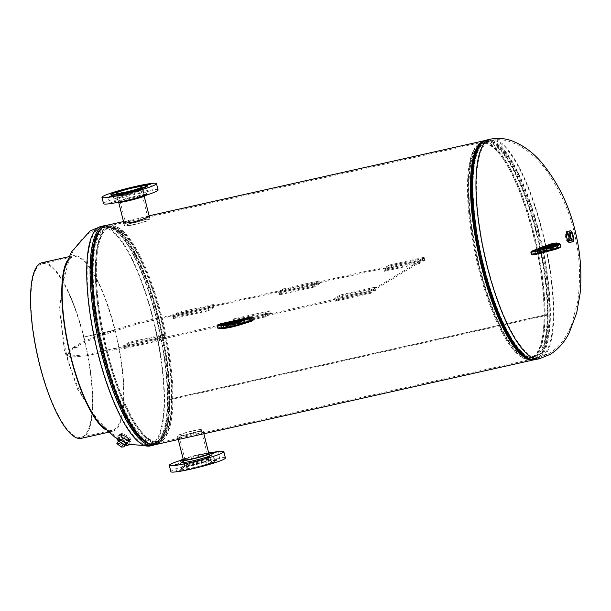 <?xml version="1.0" encoding="UTF-8"?>
<svg xmlns="http://www.w3.org/2000/svg" width="611" height="611" viewBox="0 0 611 611"><rect width="100%" height="100%" fill="white"/><g stroke="black" fill="none" stroke-linecap="round" stroke-linejoin="round"><path stroke-width="0.46" stroke-dasharray="3.06 2.29" d="M123.941 223.053L123.941 223.061C122.727 224.397 125.927 224.397 133.534 223.053C141.408 220.93 146.709 219.028 149.443 217.34L149.894 216.951L147.641 217.256L131.075 220.968L123.529 223.573L123.254 222.541M149.137 215.859L123.628 222.045M187.126 436.376L177.48 438.385L182.445 435.895L193.832 432.283C201.447 430.938 204.647 430.938 203.432 432.275L187.126 436.376M179.97 439.133L177.74 439.431L178.191 439.034C180.909 437.346 186.225 435.437 194.122 433.298L204.12 432.794L196.536 435.422M530.99 359.367A111.248 30.581 77.4 0 0 533.655 358.275A111.248 30.581 77.4 0 0 535.335 239.084A111.248 30.581 77.4 0 0 482.331 142.248A111.248 30.581 77.4 0 0 479.666 143.341A111.248 30.581 77.4 0 0 478.314 144.326A111.248 30.581 77.4 0 0 476.817 257.498A111.248 30.581 77.4 0 0 526.468 359.207A111.248 30.581 77.4 0 0 530.99 359.367L533.624 358.779A111.248 30.581 -102.6 0 1 528.515 358.443A111.248 30.581 77.4 0 0 533.624 358.779A111.248 30.581 -102.6 0 0 547.8 314.382L169.652 399.128A111.248 30.581 -102.6 0 1 155.477 443.517A111.248 30.581 -102.6 0 1 103.694 351.699A111.248 30.581 -102.6 0 1 106.826 226.398A111.248 30.581 -102.6 0 1 158.6 318.216A111.248 30.581 -102.6 0 1 169.652 399.113L547.8 314.367L548.174 314.993A112.332 30.878 -102.6 0 1 534.304 359.719M196.299 434.368L533.624 358.779A111.248 30.581 77.4 0 0 536.29 357.687A111.248 30.581 77.4 0 0 537.978 238.489A111.248 30.581 77.4 0 0 484.974 141.66A111.248 30.581 77.4 0 0 482.3 142.753A111.248 30.581 77.4 0 0 480.49 144.143A111.248 30.581 -102.6 0 1 484.974 141.66A111.248 30.581 -102.6 0 1 536.748 233.478A111.248 30.581 -102.6 0 1 547.8 314.367M106.589 225.344A112.332 30.878 -102.6 0 1 158.868 318.056A112.332 30.878 -102.6 0 1 170.018 399.731A112.332 30.878 -102.6 0 1 155.713 444.571M169.652 399.128L170.018 399.747L548.174 315.009A112.332 30.878 -102.6 0 0 537.016 233.31A112.332 30.878 -102.6 0 0 485.18 140.522M169.652 399.113L170.018 399.731L548.174 314.993L547.8 314.382M204.12 432.794L203.845 431.763L203.432 432.275M568.1 236.594A4.689 1.291 -102.6 0 1 568.085 241.826A4.689 1.291 -102.6 0 1 567.97 241.872A4.689 1.291 -102.6 0 1 565.794 238.007A4.689 1.291 -102.6 0 1 565.809 232.776A4.689 1.291 -102.6 0 1 565.923 232.73A4.689 1.291 -102.6 0 1 568.1 236.594M567.016 237.732A4.689 1.291 -102.6 0 1 567.031 232.501A4.689 1.291 -102.6 0 1 567.145 232.455A4.689 1.291 -102.6 0 1 569.33 236.32A4.689 1.291 -102.6 0 1 569.307 241.551A4.689 1.291 -102.6 0 1 569.2 241.597A4.689 1.291 -102.6 0 1 567.016 237.732M533.624 356.954A109.942 30.222 77.4 0 0 535.289 239.153A109.942 30.222 77.4 0 0 482.904 143.463A109.942 30.222 77.4 0 0 480.269 144.54A109.942 30.222 77.4 0 0 478.94 145.51A109.942 30.222 77.4 0 0 477.458 257.353A109.942 30.222 77.4 0 0 526.529 357.87A109.942 30.222 77.4 0 0 530.99 358.031A109.942 30.222 77.4 0 0 533.624 356.954M478.902 143.99A110.782 30.451 77.4 0 0 477.558 144.967A110.782 30.451 77.4 0 0 476.061 257.666A110.782 30.451 77.4 0 0 525.506 358.947A110.782 30.451 77.4 0 0 532.662 358.023A110.782 30.451 77.4 0 0 542.644 335.882A110.782 30.451 77.4 0 0 502.899 158.516A110.782 30.451 77.4 0 0 478.902 143.99M532.922 356.771A109.613 30.13 77.4 0 0 542.805 334.866A109.613 30.13 77.4 0 0 503.472 159.364A109.613 30.13 77.4 0 0 479.727 144.998A109.613 30.13 77.4 0 0 478.398 145.96A109.613 30.13 77.4 0 0 476.924 257.475A109.613 30.13 77.4 0 0 525.85 357.687A109.613 30.13 77.4 0 0 532.922 356.771M130.349 439.714C128.761 441.15 118.893 434.589 121.054 433.55C122.475 432.397 132.335 438.965 130.349 439.714L129.685 440.791C128.096 442.227 118.236 435.666 120.39 434.627C121.81 433.474 131.671 440.042 129.685 440.791M120.39 434.627L121.054 433.55M160.174 440.638A109.942 30.222 -102.6 0 1 157.539 441.715A109.942 30.222 -102.6 0 1 105.161 346.025A109.942 30.222 -102.6 0 1 106.818 228.224A109.942 30.222 -102.6 0 1 109.453 227.147A109.942 30.222 -102.6 0 1 113.921 227.307A109.942 30.222 -102.6 0 1 162.992 327.824A109.942 30.222 -102.6 0 1 161.51 439.668A109.942 30.222 -102.6 0 1 160.174 440.638M106.795 226.902A111.248 30.581 -102.6 0 1 109.461 225.81A111.248 30.581 -102.6 0 1 113.974 225.971A111.248 30.581 -102.6 0 1 163.626 327.679A111.248 30.581 -102.6 0 1 162.129 440.852A111.248 30.581 -102.6 0 1 160.785 441.837A111.248 30.581 -102.6 0 1 158.112 442.929A111.248 30.581 -102.6 0 1 105.107 346.093A111.248 30.581 -102.6 0 1 106.795 226.902M107.788 227.155A110.782 30.451 -102.6 0 1 114.937 226.23A110.782 30.451 -102.6 0 1 164.382 327.511A110.782 30.451 -102.6 0 1 162.893 440.21A110.782 30.451 -102.6 0 1 161.548 441.188A110.782 30.451 -102.6 0 1 137.551 426.661A110.782 30.451 -102.6 0 1 97.798 249.296A110.782 30.451 -102.6 0 1 107.788 227.155M160.716 440.18A109.613 30.13 -102.6 0 1 136.971 425.814A109.613 30.13 -102.6 0 1 97.645 250.311A109.613 30.13 -102.6 0 1 107.521 228.407A109.613 30.13 -102.6 0 1 114.601 227.491A109.613 30.13 -102.6 0 1 163.519 327.702A109.613 30.13 -102.6 0 1 162.045 439.217A109.613 30.13 -102.6 0 1 160.716 440.18M567.749 240.054A3.811 1.046 77.4 0 0 568.62 240.833A3.811 1.046 77.4 0 0 569.047 238.221A3.811 1.046 77.4 0 0 567.84 234.158A3.811 1.046 77.4 0 0 566.955 233.394A3.811 1.046 77.4 0 0 566.55 236.029A3.811 1.046 77.4 0 0 567.749 240.054M567.756 239.733A3.399 0.932 77.4 0 0 568.543 240.421A3.399 0.932 77.4 0 0 568.91 238.084A3.399 0.932 77.4 0 0 567.84 234.479A3.399 0.932 77.4 0 0 567.054 233.792A3.399 0.932 77.4 0 0 566.68 236.136A3.399 0.932 77.4 0 0 567.756 239.733M567.688 239.749A3.399 0.932 77.4 0 0 568.474 240.436A3.399 0.932 77.4 0 0 568.841 238.099A3.399 0.932 77.4 0 0 567.772 234.494A3.399 0.932 77.4 0 0 566.985 233.807A3.399 0.932 77.4 0 0 566.611 236.151A3.399 0.932 77.4 0 0 567.688 239.749M569.399 242.514A5.621 1.543 77.4 0 0 570.017 238.641A5.621 1.543 77.4 0 0 568.245 232.676A5.621 1.543 77.4 0 0 566.939 231.538M567.779 233.723A4.392 1.207 77.4 0 0 566.771 232.837A4.392 1.207 77.4 0 0 566.29 235.861A4.392 1.207 77.4 0 0 567.672 240.52A4.392 1.207 77.4 0 0 568.688 241.414A4.392 1.207 77.4 0 0 569.169 238.389A4.392 1.207 77.4 0 0 567.779 233.723M568.23 233.623A4.392 1.207 77.4 0 0 567.214 232.738A4.392 1.207 77.4 0 0 566.733 235.762A4.392 1.207 77.4 0 0 568.115 240.421A4.392 1.207 77.4 0 0 569.131 241.314A4.392 1.207 77.4 0 0 569.612 238.29A4.392 1.207 77.4 0 0 568.23 233.623M119.412 439.026A4.934 1.283 -148.4 0 1 124.377 441.478A4.934 1.283 -148.4 0 1 126.737 444.357A4.934 1.283 -148.4 0 1 125.652 444.541A4.934 1.283 -148.4 0 1 120.657 442.066A4.934 1.283 -148.4 0 1 118.335 439.194A4.934 1.283 -148.4 0 1 119.412 439.026M122.009 435.032A4.781 1.245 -148.4 0 1 126.828 437.407A4.781 1.245 -148.4 0 1 129.12 440.203A4.781 1.245 -148.4 0 1 128.066 440.378A4.781 1.245 -148.4 0 1 123.223 437.98A4.781 1.245 -148.4 0 1 120.97 435.192A4.781 1.245 -148.4 0 1 122.009 435.032M122.33 435.315A4.277 1.107 -148.4 0 1 126.653 437.453A4.277 1.107 -148.4 0 1 128.684 439.951A4.277 1.107 -148.4 0 1 127.752 440.096A4.277 1.107 -148.4 0 1 123.43 437.965A4.277 1.107 -148.4 0 1 121.398 435.467A4.277 1.107 -148.4 0 1 122.33 435.315M122.429 435.147A4.277 1.107 -148.4 0 1 126.752 437.285A4.277 1.107 -148.4 0 1 128.784 439.783A4.277 1.107 -148.4 0 1 127.852 439.928A4.277 1.107 -148.4 0 1 123.529 437.797A4.277 1.107 -148.4 0 1 121.497 435.299A4.277 1.107 -148.4 0 1 122.429 435.147M129.058 441.593A6.561 1.703 -148.4 0 1 122.429 438.324A6.561 1.703 -148.4 0 1 119.313 434.49A6.561 1.703 -148.4 0 1 120.749 434.261A6.561 1.703 -148.4 0 1 127.378 437.537A6.561 1.703 -148.4 0 1 130.494 441.363A6.561 1.703 -148.4 0 1 129.058 441.593M116.877 438.53A6.561 1.703 -148.4 0 1 116.945 438.347A6.561 1.703 -148.4 0 1 118.374 438.118A6.561 1.703 -148.4 0 1 125.003 441.386A6.561 1.703 -148.4 0 1 128.119 445.22M128.554 440.554A5.392 1.398 -148.4 0 1 123.109 437.866A5.392 1.398 -148.4 0 1 120.55 434.711A5.392 1.398 -148.4 0 1 121.726 434.528A5.392 1.398 -148.4 0 1 127.172 437.216A5.392 1.398 -148.4 0 1 129.738 440.363A5.392 1.398 -148.4 0 1 128.554 440.554M128.318 440.943A5.392 1.398 -148.4 0 1 122.872 438.255A5.392 1.398 -148.4 0 1 120.314 435.101A5.392 1.398 -148.4 0 1 121.49 434.917A5.392 1.398 -148.4 0 1 126.935 437.606A5.392 1.398 -148.4 0 1 129.494 440.752A5.392 1.398 -148.4 0 1 128.318 440.943M119.977 442.12A4.934 1.283 -148.4 0 1 118.099 439.584A4.934 1.283 -148.4 0 1 118.542 439.37A4.934 1.283 -148.4 0 1 123.651 441.516A4.934 1.283 -148.4 0 1 126.492 444.755A4.934 1.283 -148.4 0 1 126.049 444.968A4.934 1.283 -148.4 0 1 123.384 444.212M128.89 440.34A4.934 1.283 -148.4 0 1 123.789 438.194A4.934 1.283 -148.4 0 1 120.94 434.956A4.934 1.283 -148.4 0 1 121.39 434.742A4.934 1.283 -148.4 0 1 126.492 436.896A4.934 1.283 -148.4 0 1 129.341 440.126A4.934 1.283 -148.4 0 1 128.89 440.34M123.376 444.014L118.748 440.562L121.215 440.325L125.835 443.777L123.277 444.166M125.095 444.976L125.835 443.777M116.854 443.647L119.321 443.41L121.215 440.325M119.321 443.41L123.941 446.855M192.908 430.969A11.502 1.031 165.9 0 1 201.225 429.9A11.502 1.031 165.9 0 1 187.233 434.429A11.502 1.031 165.9 0 1 178.916 435.506A11.502 1.031 165.9 0 1 192.908 430.969M200.416 460.847A11.502 1.031 165.9 0 1 208.733 459.778A11.502 1.031 165.9 0 1 194.733 464.314A11.502 1.031 165.9 0 1 186.416 465.383A11.502 1.031 165.9 0 1 200.416 460.847M194.336 464.559A13.121 1.169 165.9 0 1 184.85 465.781A13.121 1.169 165.9 0 1 200.813 460.602A13.121 1.169 165.9 0 1 210.306 459.38A13.121 1.169 165.9 0 1 194.336 464.559M186.829 434.673A13.121 1.169 165.9 0 1 177.343 435.895A13.121 1.169 165.9 0 1 193.305 430.724A13.121 1.169 165.9 0 1 202.799 429.502A13.121 1.169 165.9 0 1 186.829 434.673M178.603 471.005L182.025 469.897L178.603 471.005M208.45 464.314L211.872 463.207L208.45 464.314M216.302 459.533L214.262 459.793L219.723 458.418L216.302 459.533M186.248 459.037L182.826 460.144L186.248 459.037M186.454 466.216L189.876 465.108L186.454 466.216M183.17 459.113A15.932 1.421 165.9 0 1 200.026 454.294A15.932 1.421 165.9 0 1 208.626 452.713M181.1 462.39A15.932 1.421 165.9 0 1 200.484 456.112A15.932 1.421 165.9 0 1 212.009 454.622M180.764 460.327A28.121 2.513 165.9 0 1 203.494 454.271A28.121 2.513 165.9 0 1 211.322 452.652M170.874 471.692A28.121 2.513 165.9 0 1 205.082 460.61A28.121 2.513 165.9 0 1 225.413 457.998M202.768 462.023A18.75 1.673 165.9 0 1 216.325 460.274A18.75 1.673 165.9 0 1 193.519 467.667A18.75 1.673 165.9 0 1 179.962 469.408A18.75 1.673 165.9 0 1 202.768 462.023M202.883 462.474A18.75 1.673 165.9 0 1 216.439 460.732A18.75 1.673 165.9 0 1 193.634 468.118A18.75 1.673 165.9 0 1 180.077 469.867A18.75 1.673 165.9 0 1 202.883 462.474M194.955 467.308A13.389 1.199 165.9 0 1 185.278 468.561A13.389 1.199 165.9 0 1 201.561 463.283A13.389 1.199 165.9 0 1 211.238 462.038A13.389 1.199 165.9 0 1 194.955 467.308M183.315 459.663A13.389 1.199 165.9 0 1 199.4 454.683A13.389 1.199 165.9 0 1 208.763 453.27M140.14 220.899A11.502 1.031 -14.1 0 0 126.149 225.436A11.502 1.031 -14.1 0 0 134.466 224.367A11.502 1.031 -14.1 0 0 148.458 219.83A11.502 1.031 -14.1 0 0 140.14 220.899M132.64 191.022A11.502 1.031 -14.1 0 0 118.641 195.558A11.502 1.031 -14.1 0 0 126.958 194.481A11.502 1.031 -14.1 0 0 140.958 189.952A11.502 1.031 -14.1 0 0 132.64 191.022M126.561 194.726A13.121 1.169 -14.1 0 0 142.523 189.555A13.121 1.169 -14.1 0 0 133.038 190.777A13.121 1.169 -14.1 0 0 117.075 195.948A13.121 1.169 -14.1 0 0 126.561 194.726M134.069 224.611A13.121 1.169 -14.1 0 0 150.031 219.441A13.121 1.169 -14.1 0 0 140.545 220.663A13.121 1.169 -14.1 0 0 124.575 225.833A13.121 1.169 -14.1 0 0 134.069 224.611M142.516 195.451L144.547 195.192L139.094 196.566L142.516 195.451M112.668 202.142L109.247 203.249L112.668 202.142M120.52 197.353L117.098 198.46L120.52 197.353M115.853 192.16L120.084 190.792M150.367 190.67L146.946 191.778L150.367 190.67M146.609 195.008A15.932 1.421 -14.1 0 0 146.732 194.756A15.932 1.421 -14.1 0 0 135.207 196.238A15.932 1.421 -14.1 0 0 115.823 202.524A15.932 1.421 -14.1 0 0 116.052 202.684M134.756 194.428A15.932 1.421 -14.1 0 0 115.372 200.714A15.932 1.421 -14.1 0 0 126.889 199.224A15.932 1.421 -14.1 0 0 146.281 192.946A15.932 1.421 -14.1 0 0 134.756 194.428M158.096 189.975A28.121 2.513 -14.1 0 0 137.765 192.595A28.121 2.513 -14.1 0 0 103.549 203.677M147.411 185.92A18.75 1.673 -14.1 0 0 133.855 187.669A18.75 1.673 -14.1 0 0 111.049 195.054M127.974 200.652A13.389 1.199 -14.1 0 0 144.257 195.375A13.389 1.199 -14.1 0 0 134.58 196.627A13.389 1.199 -14.1 0 0 118.297 201.897A13.389 1.199 -14.1 0 0 127.974 200.652M145.754 185.194L146.976 185.263M375.857 289.056L370.312 292.448L335.134 300.329L340.686 296.946L375.857 289.056L376.086 289.965L370.533 293.349L370.312 292.448L424.897 259.156L424.63 258.109L370.045 291.401L370.312 292.448L114.54 349.759L114.28 348.721L115.005 348.278L85.975 354.777L86.243 355.823L71.151 357.023L66.882 355.167L72.686 348.965L72.426 347.926L66.622 354.12L70.853 355.976L85.975 354.777M370.533 293.349L335.363 301.231L335.134 300.329M335.363 301.231L340.907 297.847L340.686 296.946M340.907 297.847L376.086 289.965M74.275 346.796L74.542 347.842C83.004 341.946 104.618 333.805 139.377 323.418L139.117 322.371C104.382 332.751 82.768 340.892 74.275 346.796L76.955 346.452L77.223 347.499L72.686 348.965M72.426 347.926L76.955 346.452M114.28 348.721L370.045 291.401L375.597 288.018L340.419 295.9L334.874 299.283L370.045 291.401L369.823 290.5L375.368 287.109L375.597 288.018M139.117 322.371L424.63 258.109L389.459 265.991L383.907 269.382L419.085 261.493L424.63 258.109L424.408 257.208L389.23 265.09L389.459 265.991M74.542 347.842L77.223 347.499M168.865 315.429L169.125 316.467L168.399 316.91L139.377 323.418M169.125 316.467L424.897 259.156L419.345 262.539L384.166 270.421L389.719 267.038L424.897 259.156L425.126 260.057L419.574 263.448L419.345 262.539M86.243 355.823L114.54 349.759M115.265 349.316L115.005 348.278M168.399 316.91L168.14 315.872M65.003 267.817A88.901 24.44 -102.6 0 1 71.334 257.651A88.901 24.44 -102.6 0 1 73.465 256.773A88.901 24.44 -102.6 0 1 114.845 330.146L83.615 337.15A88.901 24.44 77.4 0 0 42.235 263.776A88.901 24.44 77.4 0 0 40.105 264.647A88.901 24.44 77.4 0 0 38.76 359.902A88.901 24.44 77.4 0 0 81.118 437.277A88.901 24.44 77.4 0 0 83.249 436.407A88.901 24.44 77.4 0 0 83.615 337.165L114.845 330.161A88.901 24.44 -102.6 0 1 114.478 429.411A88.901 24.44 -102.6 0 1 112.348 430.281A88.901 24.44 -102.6 0 1 100.013 423.942M81.355 438.331A89.985 24.738 77.4 0 0 83.508 437.453A89.985 24.738 77.4 0 0 83.883 336.997L115.112 330.001A89.985 24.738 -102.6 0 1 114.738 430.45A89.985 24.738 -102.6 0 1 112.584 431.335A89.985 24.738 -102.6 0 1 105.764 429.808M67.722 260.019A89.985 24.738 -102.6 0 1 71.075 256.605A89.985 24.738 -102.6 0 1 73.228 255.719A89.985 24.738 -102.6 0 1 115.112 329.986L83.883 336.982A89.985 24.738 77.4 0 0 41.999 262.722M270.329 312.71L264.777 316.093L229.606 323.975L235.151 320.592L270.329 312.71L270.558 313.611L265.006 317.002L264.777 316.093M265.006 317.002L229.828 324.884L229.606 323.975M229.828 324.884L235.38 321.493L235.151 320.592M235.38 321.493L270.558 313.611M164.802 336.356L159.25 339.739L124.071 347.628L129.624 344.237L164.802 336.356L165.031 337.264L159.479 340.648L159.25 339.739M159.479 340.648L124.3 348.53L124.071 347.628M124.3 348.53L129.853 345.146L129.624 344.237M129.853 345.146L165.031 337.264M419.574 263.448L384.395 271.33L384.166 270.421M384.395 271.33L389.948 267.939L389.719 267.038M389.948 267.939L425.126 260.057M319.362 282.801L313.817 286.185L278.639 294.074L284.191 290.683L319.362 282.801L319.591 283.71L314.039 287.094L313.817 286.185M314.039 287.094L278.868 294.976L278.639 294.074M278.868 294.976L284.413 291.592L284.191 290.683M284.413 291.592L319.591 283.71M213.835 306.455L208.282 309.838L173.112 317.72L178.656 314.337L213.835 306.455L214.064 307.356L208.511 310.739L208.282 309.838M208.511 310.739L173.333 318.621L173.112 317.72M173.333 318.621L178.886 315.238L178.656 314.337M178.886 315.238L214.064 307.356M375.368 287.109L340.197 294.991L340.419 295.9M340.197 294.991L334.645 298.382L334.874 299.283M334.645 298.382L369.823 290.5M264.517 315.047L270.07 311.663L234.891 319.545L229.339 322.936L264.517 315.047L264.288 314.146L269.841 310.762L270.07 311.663M269.841 310.762L234.662 318.644L234.891 319.545M234.662 318.644L229.11 322.028L229.339 322.936M229.11 322.028L264.288 314.146M158.99 338.7L164.542 335.317L129.364 343.199L123.812 346.582L158.99 338.7L158.761 337.791L164.313 334.408L164.542 335.317M164.313 334.408L129.135 342.29L129.364 343.199M129.135 342.29L123.582 345.673L123.812 346.582M123.582 345.673L158.761 337.791M389.23 265.09L383.677 268.473L418.856 260.591L424.408 257.208M418.856 260.591L419.085 261.493M383.677 268.473L383.907 269.382M313.55 285.146L319.102 281.763L283.924 289.645L278.379 293.028L313.55 285.146L313.328 284.237L318.873 280.854L319.102 281.763M318.873 280.854L283.703 288.736L283.924 289.645M283.703 288.736L278.15 292.119L278.379 293.028M278.15 292.119L313.328 284.237M208.023 308.792L213.575 305.408L178.397 313.29L172.844 316.674L208.023 308.792L207.793 307.891L213.346 304.499L213.575 305.408M213.346 304.499L178.168 312.381L178.397 313.29M178.168 312.381L172.615 315.772L172.844 316.674M172.615 315.772L207.793 307.891M140.247 218.959L140.018 217.906M193.832 432.283L194.122 433.298M541.82 356.373A111.179 30.558 77.4 0 0 543.5 237.259A111.179 30.558 77.4 0 0 490.534 140.492A111.179 30.558 77.4 0 0 487.868 141.584A111.179 30.558 77.4 0 0 486.18 260.691A111.179 30.558 77.4 0 0 539.154 357.458A111.179 30.558 77.4 0 0 541.82 356.373M539.437 358.733A112.477 30.917 77.4 0 0 542.133 357.634A112.477 30.917 77.4 0 0 543.836 237.121A112.477 30.917 77.4 0 0 490.243 139.216M535.977 356.427A109.942 30.222 77.4 0 0 537.642 238.626A109.942 30.222 77.4 0 0 485.256 142.936A109.942 30.222 77.4 0 0 482.621 144.013A109.942 30.222 77.4 0 0 480.956 261.806A109.942 30.222 77.4 0 0 533.342 357.504A109.942 30.222 77.4 0 0 535.977 356.427M484.431 142.394A111.133 30.55 77.4 0 0 476.824 154.14A111.133 30.55 77.4 0 0 481.59 256.429A111.133 30.55 77.4 0 0 520.931 350.966A111.133 30.55 77.4 0 0 538.367 357.099A111.133 30.55 77.4 0 0 538.826 233.02A111.133 30.55 77.4 0 0 484.431 142.394M538.451 357.122A111.179 30.558 77.4 0 0 540.139 238.007A111.179 30.558 77.4 0 0 487.166 141.248A111.179 30.558 77.4 0 0 484.5 142.332A111.179 30.558 77.4 0 0 482.82 261.447A111.179 30.558 77.4 0 0 535.786 358.214A111.179 30.558 77.4 0 0 538.451 357.122M536.076 359.489A112.477 30.917 77.4 0 0 538.772 358.382A112.477 30.917 77.4 0 0 540.475 237.87A112.477 30.917 77.4 0 0 486.883 139.972M533.624 358.779C529.951 359.726 525.407 357.42 519.984 351.86A111.866 30.749 77.4 0 0 537.527 358.038A111.866 30.749 77.4 0 0 537.993 233.142A111.866 30.749 77.4 0 0 483.248 141.912A111.866 30.749 77.4 0 0 475.587 153.735C477.535 147.954 479.902 144.234 482.698 142.592L484.974 141.66L147.641 217.256M152.582 443.594A111.179 30.558 -102.6 0 1 149.916 444.686A111.179 30.558 -102.6 0 1 96.943 347.919A111.179 30.558 -102.6 0 1 98.631 228.804A111.179 30.558 -102.6 0 1 101.296 227.72A111.179 30.558 -102.6 0 1 154.262 324.487A111.179 30.558 -102.6 0 1 152.582 443.594M101.014 226.444A112.477 30.917 -102.6 0 1 154.598 324.349A112.477 30.917 -102.6 0 1 152.895 444.854A112.477 30.917 -102.6 0 1 150.199 445.961M157.829 441.165A109.942 30.222 -102.6 0 1 155.194 442.242A109.942 30.222 -102.6 0 1 102.808 346.552A109.942 30.222 -102.6 0 1 104.473 228.751A109.942 30.222 -102.6 0 1 107.108 227.674A109.942 30.222 -102.6 0 1 159.494 323.372A109.942 30.222 -102.6 0 1 157.829 441.165M102.083 228.079A111.133 30.55 -102.6 0 1 119.512 234.212A111.133 30.55 -102.6 0 1 158.852 328.749A111.133 30.55 -102.6 0 1 163.618 431.038A111.133 30.55 -102.6 0 1 156.011 442.784A111.133 30.55 -102.6 0 1 101.625 352.157A111.133 30.55 -102.6 0 1 102.083 228.079M155.942 442.845A111.179 30.558 -102.6 0 1 153.277 443.93A111.179 30.558 -102.6 0 1 100.311 347.17A111.179 30.558 -102.6 0 1 101.991 228.056A111.179 30.558 -102.6 0 1 104.657 226.964A111.179 30.558 -102.6 0 1 157.623 323.731A111.179 30.558 -102.6 0 1 155.942 442.845M104.374 225.688A112.477 30.917 -102.6 0 1 157.966 323.593A112.477 30.917 -102.6 0 1 156.263 444.105A112.477 30.917 -102.6 0 1 153.567 445.205M102.816 227.2A111.866 30.749 -102.6 0 1 102.915 227.139A111.866 30.749 -102.6 0 1 120.466 233.318A111.866 30.749 -102.6 0 1 160.067 328.481A111.866 30.749 -102.6 0 1 164.863 431.442A111.866 30.749 -102.6 0 1 157.203 443.265A111.866 30.749 -102.6 0 1 151.513 444.502M158.142 442.425A111.248 30.581 -102.6 0 1 155.477 443.517A111.248 30.581 -102.6 0 1 102.472 346.689A111.248 30.581 -102.6 0 1 104.153 227.491A111.248 30.581 -102.6 0 1 106.826 226.398A111.248 30.581 -102.6 0 1 159.83 323.234A111.248 30.581 -102.6 0 1 158.142 442.425M253.16 319.545L221.106 326.641L217.852 327.947L217.302 325.778L220.556 324.472L252.61 317.369M224.894 328.275L218.738 328.512A0.748 0.718 -121.4 0 1 217.852 327.947L217.73 328.076M217.188 325.9L217.302 325.778A0.748 0.718 -121.4 0 1 217.615 324.976M218.738 328.512L219.769 327.886A0.748 0.718 -121.4 0 1 218.883 327.32L218.341 325.144A0.748 0.718 58.6 0 1 218.654 324.349M219.769 327.886L221.106 327.481L220.227 323.845M221.106 327.481L251.885 320.584L251.006 316.949M245.034 322.654L227.995 326.159L225.161 327.106L226.139 327.626A8.134 0.726 -14.1 0 0 231.951 326.801A8.134 0.726 -14.1 0 0 240.215 324.472L245.034 322.654A0.748 0.718 58.6 0 1 244.156 322.089L243.369 320.019L243.926 319.698L240.711 320.317M251.885 320.584L252.656 320.515L251.625 321.142M244.675 322.814A0.748 0.58 69.6 0 1 243.911 322.188L239.459 323.853A7.385 0.657 165.9 0 1 231.951 325.961A7.385 0.657 165.9 0 1 226.681 326.717L225.688 326.221L227.628 325.548L244.156 322.089L243.606 319.912A0.748 0.718 58.6 0 1 243.858 319.156M240.215 324.472A0.748 0.58 69.6 0 1 239.459 323.853L238.909 321.676L243.369 320.019A0.748 0.58 69.6 0 1 243.606 319.248M226.139 327.626A0.748 0.741 112.8 0 0 226.681 326.717L226.131 324.54A7.385 0.657 -14.1 0 0 231.409 323.792A7.385 0.657 -14.1 0 0 238.909 321.676A0.748 0.58 69.6 0 1 239.222 320.874M225.383 323.906L225.688 326.221A0.748 0.718 58.6 0 1 225.375 327.022L225.108 324.113L226.131 324.54A0.748 0.741 112.8 0 0 225.665 324.021M224.97 323.731A0.748 0.718 58.6 0 1 225.138 324.051L225.108 324.113A0.748 0.741 -67.2 0 0 224.68 323.609L225.642 326.274A0.748 0.741 -67.2 0 1 225.115 327.198M225.436 326.938A0.748 0.718 58.6 0 0 225.65 326.854L225.65 326.854A0.748 0.718 58.6 0 0 225.963 326.053L225.428 323.922M225.161 327.106A0.748 0.718 58.6 0 0 225.375 327.022L227.995 326.159L227.216 323.906M245.316 322.486A0.748 0.718 58.6 0 1 244.431 321.913L243.881 319.744A0.748 0.718 58.6 0 1 244.194 318.942L243.926 319.698L245.064 322.402L243.804 322.616L242.85 319.522M227.979 326.167L243.827 322.616M560.707 246.363A11.25 1.008 -14.1 0 0 560.478 246.225L557.812 245.683L550.58 247.088L531.769 254.207L531.219 252.038L550.037 244.912L557.263 243.514L559.936 244.056A11.25 1.008 165.9 0 1 560.165 244.186M532.769 254.917L532.532 254.825A0.748 0.596 -110.7 0 1 531.769 254.207L531.417 254.405M530.867 252.228L531.219 252.038A0.748 0.596 69.3 0 1 531.539 251.228M532.532 254.825L551.351 247.707A0.748 0.596 -110.7 0 1 550.58 247.088L550.037 244.912A0.748 0.596 69.3 0 1 550.274 244.148M551.351 247.707L552.871 247.302A0.748 0.458 79.8 0 0 553.123 246.416L552.573 244.247A0.748 0.458 79.8 0 0 552.061 243.667M552.871 247.302L556.147 246.714A0.748 0.458 79.8 0 0 556.4 245.828L555.85 243.652A0.748 0.458 79.8 0 0 555.346 243.079M556.147 246.714L557.278 246.6A0.748 0.733 101.5 0 0 557.812 245.683L557.263 243.514A0.748 0.733 -78.5 0 0 556.697 242.972M557.278 246.6L559.951 247.142A0.748 0.733 101.5 0 0 560.478 246.225L559.936 244.056A0.748 0.733 -78.5 0 0 559.37 243.514M552.428 248.173L538.955 252.763L548.151 251.006A8.134 0.726 -14.1 0 0 556.346 248.685A8.134 0.726 -14.1 0 0 556.751 247.753L552.428 248.173A0.748 0.458 -100.2 0 1 551.817 247.615L551.84 246.21M552.986 248.097A0.748 0.649 -95.2 0 1 552.184 247.562L555.941 247.218A7.385 0.657 165.9 0 1 556.965 247.302A7.385 0.657 165.9 0 1 548.136 250.174L539.093 252.083L551.817 247.615L551.489 246.309M556.751 247.753A0.748 0.649 -95.2 0 1 555.941 247.218L555.399 245.064M548.151 251.006L547.586 248.005A7.385 0.657 -14.1 0 0 556.415 245.126A7.385 0.657 -14.1 0 0 555.46 245.042M541.033 252.618L540.475 249.616L547.586 248.005L547.257 247.379M540.284 252.771A0.748 0.458 -100.2 0 0 540.529 251.885L540.155 248.99M539.406 252.931A0.748 0.458 -100.2 0 0 539.65 252.045L539.108 249.868L539.987 249.716A0.748 0.458 -100.2 0 0 539.467 249.135M548.724 247.035L549.029 248.272A0.748 0.596 69.3 0 1 548.709 249.082L539.039 252.74A0.748 0.596 69.3 0 0 539.36 251.938L538.551 249.907L539.108 249.868A0.748 0.458 -100.2 0 0 538.597 249.288M541.911 248.593L538.81 249.762A0.748 0.596 69.3 0 0 538.528 249.296M551.55 248.333A0.748 0.458 -100.2 0 1 550.939 247.768L550.633 246.546M537.955 249.372L538.551 249.907L539.039 252.74A0.748 0.596 69.3 0 1 538.955 252.763M556.568 244.53L557.377 247.753L548.709 249.082A0.748 0.596 69.3 0 1 548.625 249.105M149.634 215.897L149.894 216.951M177.48 438.385L177.74 439.431M131.075 220.968L106.826 226.398C110.492 225.451 115.044 227.758 120.466 233.318L106.146 225.459M149.122 215.813L147.404 216.202M130.846 219.914L123.506 221.556M179.733 438.079L155.477 443.517L157.753 442.585C160.54 440.943 162.916 437.224 164.863 431.442C162.916 437.537 160.174 441.7 156.653 443.945L155.263 444.655M530.99 358.031L533.342 357.504C531.287 358.107 528.561 357.206 525.177 354.815L520.931 350.966C526.399 356.74 531.356 359.153 535.786 358.214L539.154 357.458L549.747 353.143C558.989 347.46 566.328 337.768 571.759 324.059L577.785 301.108C580.817 278.127 579.87 256.368 574.951 235.831C570.949 215.408 562.242 194.787 548.831 173.967C540.491 161.533 530.31 151.902 518.296 145.082L508.52 141.149C502.456 139.43 496.46 139.209 490.534 140.492L484.477 142.348C481.308 144.303 478.757 148.229 476.824 154.14C478.764 148.534 480.949 145.051 483.377 143.707L485.256 142.936L482.904 143.463M567.145 232.455L565.923 232.73M525.506 358.947L526.468 359.207M477.558 144.967L478.314 144.326M503.472 159.364L502.899 158.516M542.805 334.866L542.644 335.882M525.85 357.687L526.529 357.87M478.398 145.96L478.94 145.51M482.331 142.248L484.974 141.66M569.2 241.597L567.97 241.872M157.539 441.715L155.194 442.242L157.073 441.47C159.494 440.126 161.678 436.644 163.618 431.038C161.686 436.949 159.135 440.875 155.973 442.83L149.916 444.686C142.592 446.221 135.26 445.556 127.905 442.7L113.562 434.642C99.914 425.18 83.89 402.985 74.809 379.561C62.299 348.194 58.282 316.139 62.765 283.405L68.806 260.805C73.442 248.303 80.736 238.71 90.695 232.035L101.296 227.72L104.657 226.964C109.094 226.024 114.043 228.438 119.512 234.212L115.273 230.362C111.882 227.972 109.163 227.071 107.108 227.674L109.453 227.147M109.461 225.81L106.826 226.398M114.937 226.23L113.974 225.971M162.893 440.21L162.129 440.852M136.971 425.814L137.551 426.661M97.645 250.311L97.798 249.296M114.601 227.491L113.921 227.307M162.045 439.217L161.51 439.668M158.112 442.929L155.477 443.517M64.965 267.962L59.542 308.425L64.285 349.92L77.696 389.474L99.853 423.767M568.62 240.833L572.538 240.077M566.771 232.837L567.214 232.738M568.688 241.414L569.131 241.314M566.955 233.394L570.819 232.394M129.12 440.203L126.737 444.357M119.313 434.49L116.945 438.347M120.55 434.711L120.314 435.101M129.738 440.363L129.494 440.752M130.494 441.363L128.646 444.365M120.97 435.192L118.335 439.194M118.099 439.584L120.94 434.956M126.492 444.755L129.341 440.126M208.733 459.778L201.225 429.9M184.85 465.781L183.43 460.121M178.252 439.523L177.343 435.895M210.306 459.38L208.878 453.729M203.868 433.779L202.799 429.502M186.416 465.383L178.916 435.506M176.564 471.264L174.975 464.933M206.419 464.581L204.822 458.242M214.262 459.793L212.674 453.454M184.415 466.483L182.826 460.144M216.325 460.274L216.439 460.732M183.117 459.953L185.278 468.561M209.077 453.438L211.238 462.038M179.962 469.408L180.077 469.867M189.876 465.108L188.28 458.769M219.723 458.418L218.127 452.087M211.872 463.207L210.276 456.868M182.025 469.897L180.428 463.558M118.641 195.558L126.149 225.436M142.523 189.555L144.204 196.223M149.237 216.263L150.031 219.441M117.075 195.948L118.748 202.615M123.842 222.893L124.575 225.833M140.958 189.952L148.458 219.83M142.959 188.852L144.547 195.192M113.111 195.543L114.7 201.882M120.963 190.754L122.551 197.093M150.81 184.064L152.399 190.403M115.823 202.524L115.372 200.714M144.257 195.375L142.096 186.775M118.297 201.897L116.136 193.297M146.732 194.756L146.281 192.946M145.349 185.439L146.946 191.778M115.502 192.129L117.098 198.46M107.651 196.91L109.247 203.249M137.506 190.227L139.094 196.566M66.882 355.167L66.622 354.12M81.118 437.277L112.348 430.281M108.491 432.252L112.584 431.335M69.142 256.635L73.228 255.719M42.235 263.776L73.465 256.773"/><path stroke-width="0.92" d="M123.682 222.014C122.429 223.366 125.622 223.374 133.244 222.037C141.149 219.899 146.464 217.982 149.183 216.302L149.634 215.897L149.137 215.859M534.304 359.719A112.332 30.878 -102.6 0 1 533.861 359.833L155.713 444.571A112.332 30.878 -102.6 0 1 103.427 351.867A112.332 30.878 -102.6 0 1 106.589 225.344L123.506 221.556M481.842 266.961A111.248 30.581 -102.6 0 1 480.49 144.143A111.248 30.581 77.4 0 0 479.459 256.903A111.248 30.581 77.4 0 0 528.515 358.443A111.248 30.581 -102.6 0 1 481.842 266.961M533.861 359.833A112.332 30.878 -102.6 0 1 481.583 267.122A112.332 30.878 -102.6 0 1 484.737 140.606A112.332 30.878 -102.6 0 1 485.18 140.522M123.628 222.045L123.254 222.541M571.644 239.283A3.933 1.085 77.4 0 0 572.538 240.077A3.933 1.085 77.4 0 0 572.981 237.381A3.933 1.085 77.4 0 0 571.736 233.196A3.933 1.085 77.4 0 0 570.819 232.394A3.933 1.085 77.4 0 0 570.399 235.12A3.933 1.085 77.4 0 0 571.644 239.283M570.46 230.752L566.939 231.538A5.621 1.543 77.4 0 0 566.328 235.411A5.621 1.543 77.4 0 0 568.1 241.376A5.621 1.543 77.4 0 0 569.399 242.514L572.919 241.727A5.621 1.543 77.4 0 0 573.538 237.855A5.621 1.543 77.4 0 0 571.759 231.89A5.621 1.543 77.4 0 0 570.46 230.752A5.621 1.543 77.4 0 0 569.842 234.624A5.621 1.543 77.4 0 0 571.621 240.589A5.621 1.543 77.4 0 0 572.919 241.727M128.646 444.365L128.119 445.22A6.561 1.703 -148.4 0 1 126.691 445.45A6.561 1.703 -148.4 0 1 120.352 442.387A6.561 1.703 -148.4 0 1 116.877 438.53M123.384 444.212A4.934 1.283 -148.4 0 1 119.977 442.12M125.095 444.976L123.941 446.855L121.474 447.092L123.277 444.166M121.474 447.092L116.854 443.647L118.526 440.936M178.397 463.825L174.975 464.933L178.397 463.825M208.244 457.135L204.822 458.242L208.244 457.135M216.095 452.346L212.674 453.454L216.095 452.346M208.626 452.713A15.932 1.421 165.9 0 1 211.551 452.812A15.932 1.421 165.9 0 1 192.167 459.09A15.932 1.421 165.9 0 1 180.642 460.579A15.932 1.421 165.9 0 1 183.17 459.113M211.551 452.812L212.009 454.622A15.932 1.421 165.9 0 1 192.618 460.908A15.932 1.421 165.9 0 1 181.1 462.39L180.642 460.579M211.322 452.652A28.121 2.513 165.9 0 1 223.825 451.659A28.121 2.513 165.9 0 1 189.616 462.741A28.121 2.513 165.9 0 1 169.278 465.361A28.121 2.513 165.9 0 1 180.764 460.327M223.825 451.659L225.413 457.998A28.121 2.513 165.9 0 1 191.205 469.08A28.121 2.513 165.9 0 1 170.874 471.692L169.278 465.361M208.763 453.27A13.389 1.199 165.9 0 1 209.077 453.438A13.389 1.199 165.9 0 1 192.793 458.708A13.389 1.199 165.9 0 1 183.117 459.953A13.389 1.199 165.9 0 1 183.315 459.663M139.537 189.96L142.959 188.852L139.537 189.96M109.69 196.65L113.111 195.543L109.69 196.65M120.084 190.792L115.853 192.16M146.976 185.263L150.81 184.064L145.754 185.194M116.052 202.684A15.932 1.421 -14.1 0 0 127.348 201.034A15.932 1.421 -14.1 0 0 146.609 195.008M101.961 197.338L103.549 203.677A28.121 2.513 -14.1 0 0 123.88 201.057A28.121 2.513 -14.1 0 0 158.096 189.975L156.5 183.636A28.121 2.513 -14.1 0 0 136.169 186.256A28.121 2.513 -14.1 0 0 101.961 197.338A28.121 2.513 -14.1 0 0 122.292 194.718A28.121 2.513 -14.1 0 0 156.5 183.636M110.935 194.604L111.049 195.054A18.75 1.673 -14.1 0 0 124.606 193.313A18.75 1.673 -14.1 0 0 147.411 185.92L147.297 185.469A18.75 1.673 -14.1 0 0 133.74 187.218A18.75 1.673 -14.1 0 0 110.935 194.604A18.75 1.673 -14.1 0 0 124.491 192.862A18.75 1.673 -14.1 0 0 147.297 185.469M125.813 192.053A13.389 1.199 -14.1 0 0 142.096 186.775A13.389 1.199 -14.1 0 0 132.419 188.02A13.389 1.199 -14.1 0 0 116.136 193.297A13.389 1.199 -14.1 0 0 125.813 192.053M100.013 423.942A88.901 24.44 -102.6 0 1 69.066 348.912A88.901 24.44 -102.6 0 1 65.003 267.817M69.142 256.635L41.999 262.722A89.985 24.738 77.4 0 0 39.845 263.601A89.985 24.738 77.4 0 0 38.478 360.016A89.985 24.738 77.4 0 0 81.355 438.331L108.491 432.252M105.764 429.808A89.985 24.738 -102.6 0 1 68.768 348.934A89.985 24.738 -102.6 0 1 67.722 260.019M487.547 140.324A112.477 30.917 77.4 0 0 485.844 260.828A112.477 30.917 77.4 0 0 539.437 358.733L550.427 354.25C558.301 349.179 564.526 342.122 569.108 333.079L576.715 312.801L580.076 293.654C581.893 274.125 580.58 254.611 576.127 235.105C570.193 207.496 558.63 183.247 541.438 162.358C532.998 152.437 523.199 145.288 512.041 140.897C504.762 138.246 497.499 137.689 490.243 139.216A112.477 30.917 77.4 0 0 487.547 140.324M536.076 359.489C530.936 360.437 525.567 357.893 519.984 351.86A111.866 30.749 77.4 0 1 480.383 256.696A111.866 30.749 77.4 0 1 475.587 153.735C477.535 147.641 480.269 143.478 483.797 141.233L486.883 139.972A112.477 30.917 77.4 0 0 484.187 141.072A112.477 30.917 77.4 0 0 482.484 261.584A112.477 30.917 77.4 0 0 536.076 359.489L539.437 358.733M155.263 444.655L150.199 445.961A112.477 30.917 -102.6 0 1 96.614 348.056A112.477 30.917 -102.6 0 1 98.31 227.544A112.477 30.917 -102.6 0 1 101.014 226.444L90.016 230.927L71.304 252.16L64.965 267.962M153.567 445.205A112.477 30.917 -102.6 0 1 99.975 347.308A112.477 30.917 -102.6 0 1 101.678 226.796A112.477 30.917 -102.6 0 1 104.374 225.688L101.006 226.444M151.513 444.502A111.866 30.749 -102.6 0 1 100.051 341.931A111.866 30.749 -102.6 0 1 102.816 227.2M217.73 328.076L218.135 328.122L217.585 325.953L217.188 325.9L217.73 328.076L218.83 328.68A0.748 0.672 86.3 0 0 218.959 328.657M239.634 324.968L250.411 321.607A0.748 0.397 -107.3 0 0 250.457 321.6L239.596 324.983A0.748 0.397 -107.3 0 1 239.558 324.991A10.502 0.939 165.9 0 1 224.894 328.275A0.748 0.672 -93.7 0 1 224.764 328.298L218.83 328.68A0.748 0.672 86.3 0 1 218.135 328.122L224.069 327.74A11.25 1.008 -14.1 0 0 239.772 324.22L253.183 319.629L252.633 317.46L239.229 322.05A11.25 1.008 165.9 0 1 223.519 325.571L217.585 325.953A0.748 0.672 86.3 0 1 218.051 325.037L223.985 324.655A10.502 0.939 -14.1 0 0 238.649 321.371L249.502 317.987L251.747 316.895L250.968 316.956L220.189 323.861L218.051 325.037M252.61 317.369L253.237 319.568L252.87 320.431A0.748 0.718 -121.4 0 0 253.183 319.629L253.16 319.545M250.968 316.956L252.633 317.46A0.748 0.718 -121.4 0 0 251.747 316.895M250.495 321.585L251.625 321.142A0.748 0.718 -121.4 0 0 252.144 320.263L251.602 318.087A0.748 0.718 -121.4 0 0 250.716 317.521M252.87 320.431L250.457 321.6A0.748 0.397 -107.3 0 0 250.632 320.844L250.082 318.667A0.748 0.397 72.7 0 0 249.502 317.987M223.985 324.655A0.748 0.672 86.3 0 0 223.519 325.571L224.069 327.74A0.748 0.672 -93.7 0 0 224.764 328.298C228.598 327.886 233.547 326.786 239.596 324.983A0.748 0.397 -107.3 0 0 239.772 324.22L239.229 322.05A0.748 0.397 72.7 0 0 238.649 321.371M227.086 322.539L242.911 318.988L244.125 319.034L239.306 320.851A8.134 0.726 165.9 0 1 231.042 323.181A8.134 0.726 165.9 0 1 225.23 324.006L224.252 323.486L227.086 322.539L227.078 323.372L225.383 323.906M225.428 323.922L225.413 323.883A0.748 0.718 58.6 0 0 224.527 323.318M227.216 323.906L227.078 323.372L240.711 320.317M224.206 323.578A0.748 0.741 -67.2 0 1 224.68 323.609L225.65 324.021A0.748 0.741 112.8 0 0 225.23 324.006M225.65 324.021C224.909 324.494 235.518 322.432 239.222 320.874A0.748 0.58 69.6 0 1 239.306 320.851M224.252 323.486A0.748 0.718 58.6 0 1 224.97 323.731M239.222 320.874L244.194 318.942A0.748 0.718 58.6 0 1 244.408 318.858M242.911 318.988L242.85 319.522M217.829 324.892A0.748 0.718 -121.4 0 0 217.615 324.976L218.654 324.349A0.748 0.718 58.6 0 1 218.86 324.265M559.951 247.142A10.502 0.939 165.9 0 1 551 250.533L538.07 253.878L537.947 253.206L550.878 249.861A11.25 1.008 -14.1 0 0 560.707 246.363L560.165 244.186A11.25 1.008 165.9 0 1 550.335 247.692L537.397 251.029L537.947 253.206L535.435 253.764A0.748 0.458 79.8 0 0 536 254.336L532.723 254.924A0.748 0.458 79.8 0 1 532.158 254.352L535.435 253.764L534.892 251.595L530.867 252.228L531.417 254.405L532.158 254.352L531.616 252.183A0.748 0.458 -100.2 0 1 531.86 251.289L550.076 246.913A10.502 0.939 -14.1 0 0 559.042 243.522L556.369 242.979L550.442 244.087L531.86 251.289M537.145 250.258L537.397 251.029L534.892 251.595A0.748 0.458 79.8 0 1 535.137 250.701M560.707 246.363C561.188 247.447 557.95 248.845 550.992 250.533L550.076 246.913M538.054 253.878L536.046 254.329A0.748 0.458 79.8 0 1 536 254.336L550.992 250.533M535.946 254.344L532.769 254.917A0.748 0.458 79.8 0 1 532.723 254.924L531.417 254.405M538.047 249.143L547.716 245.485L555.842 244.133A8.134 0.726 165.9 0 1 555.437 245.057A8.134 0.726 165.9 0 1 547.242 247.386L538.047 249.143A0.748 0.596 69.3 0 1 538.528 249.296M551.84 246.21L551.634 245.385L550.396 245.599L541.911 248.593M551.489 246.309L551.275 245.439A0.748 0.458 -100.2 0 1 551.519 244.553M555.46 245.042A7.385 0.657 -14.1 0 0 555.399 245.049L551.634 245.385A0.748 0.649 -95.2 0 1 552.077 244.476M548.724 247.035L548.487 246.103A0.748 0.596 69.3 0 0 547.716 245.485M550.633 246.546L550.396 245.599A0.748 0.458 -100.2 0 1 550.641 244.713M547.242 247.386L540.155 248.99M555.399 245.049A0.748 0.649 -95.2 0 1 555.842 244.133M550.274 244.148A0.748 0.596 69.3 0 1 550.358 244.11L531.539 251.228A0.748 0.596 69.3 0 1 531.623 251.205M552.061 243.667A0.748 0.458 79.8 0 0 552.016 243.667L550.358 244.11A0.748 0.596 69.3 0 1 550.442 244.087M559.042 243.522A0.748 0.733 -78.5 0 1 559.37 243.514L555.292 243.079A0.748 0.458 79.8 0 0 555.239 243.094M555.346 243.079A0.748 0.458 79.8 0 0 555.292 243.079L552.016 243.667A0.748 0.458 79.8 0 0 551.962 243.682M484.737 140.606L149.122 215.813M486.883 139.972L490.243 139.216M106.146 225.459L104.374 225.688M99.853 423.767L114.921 437.224L128.501 444.312L150.199 445.961M183.43 460.121L178.252 439.523M208.878 453.729L203.868 433.779M144.204 196.223L149.237 216.263M118.748 202.615L123.842 222.893M217.615 324.976L217.188 325.9M218.654 324.349L250.991 316.949M547.257 247.379L556.568 244.53L556.415 245.126M540.139 248.99L537.955 249.372L538.551 249.907M531.539 251.228L530.867 252.228M560.165 244.186L559.37 243.514"/></g></svg>
